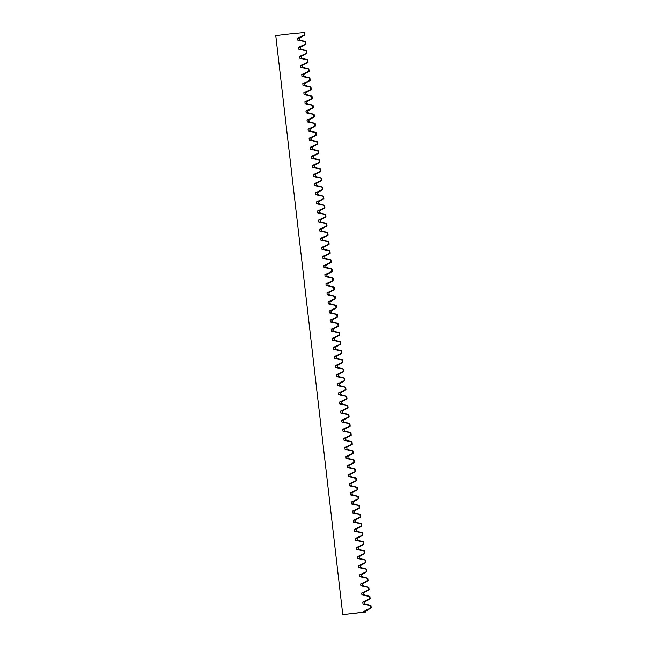 <?xml version="1.0" encoding="UTF-8"?>
<svg xmlns="http://www.w3.org/2000/svg" width="647" height="647" viewBox="0 0 647 647"><rect width="100%" height="100%" fill="white"/><g stroke="black" fill="none" stroke-linecap="round" stroke-linejoin="round"><path stroke-width="0.97" d="M289.104 34.024L304.195 32.568L304.47 35.011L297.515 38.189L297.733 40.098L305.247 41.667L305.53 44.101L298.566 47.28L298.785 49.196L306.298 50.757L306.581 53.2L299.618 56.378L299.836 58.287L307.349 59.856L307.632 62.298L300.669 65.468L300.895 67.385L308.401 68.954L308.684 71.388L301.72 74.567L301.947 76.483L309.452 78.044L309.735 80.487L302.772 83.665L302.998 85.574L310.503 87.143L310.786 89.585L303.831 92.756L304.05 94.672L311.555 96.233L311.838 98.676L304.883 101.854L305.101 103.771L312.614 105.332L312.889 107.774L305.934 110.952L306.152 112.861L313.666 114.43L313.949 116.864L306.985 120.043L307.204 121.96L314.717 123.52L315 125.963L308.037 129.141L308.255 131.05L315.768 132.619L316.051 135.061L309.088 138.232L309.315 140.148L316.82 141.717L317.103 144.152L310.139 147.33L310.366 149.247L317.871 150.808L318.154 153.25L311.191 156.428L311.417 158.337L318.922 159.906L319.206 162.348L312.25 165.519L312.469 167.436L319.974 168.996L320.257 171.439L313.302 174.617L313.52 176.534L321.033 178.095L321.308 180.537L314.353 183.716L314.571 185.624L322.085 187.193L322.368 189.628L315.404 192.806L315.623 194.723L323.136 196.284L323.419 198.726L316.456 201.904L316.674 203.813L324.187 205.382L324.47 207.824L317.507 211.003L317.734 212.912L325.239 214.48L325.522 216.915L318.559 220.093L318.785 222.01L326.29 223.571L326.573 226.013L319.61 229.192L319.836 231.1L327.342 232.669L327.625 235.112L320.669 238.282L320.888 240.199L328.393 241.768L328.676 244.202L321.721 247.38L321.939 249.297L329.452 250.858L329.727 253.3L322.772 256.479L322.99 258.388L330.504 259.957L330.787 262.399L323.823 265.569L324.042 267.486L331.555 269.047L331.838 271.489L324.875 274.668L325.093 276.584L332.607 278.145L332.89 280.588L325.926 283.766L326.153 285.675L333.658 287.244L333.941 289.678L326.978 292.856L327.204 294.773L334.709 296.334L334.992 298.777L328.029 301.955L328.255 303.864L335.761 305.433L336.044 307.875L329.088 311.053L329.307 312.962L336.812 314.531L337.095 316.965L330.14 320.144L330.358 322.06L337.871 323.621L338.146 326.064L331.191 329.242L331.41 331.151L338.923 332.72L339.206 335.162L332.243 338.332L332.461 340.249L339.974 341.818L340.257 344.253L333.294 347.431L333.512 349.348L341.026 350.909L341.309 353.351L334.345 356.529L334.572 358.438L342.077 360.007L342.36 362.449L335.397 365.62L335.623 367.536L343.128 369.097L343.411 371.54L336.448 374.718L336.675 376.635L344.18 378.196L344.463 380.638L337.508 383.817L337.726 385.725L345.231 387.294L345.514 389.729L338.559 392.907L338.777 394.824L346.291 396.385L346.566 398.827L339.61 402.005L339.829 403.914L347.342 405.483L347.625 407.925L340.662 411.096L340.88 413.012L348.393 414.581L348.676 417.016L341.713 420.194L341.931 422.111L349.445 423.672L349.728 426.114L342.764 429.293L342.991 431.201L350.496 432.77L350.779 435.213L343.816 438.383L344.042 440.3L351.547 441.861L351.831 444.303L344.867 447.481L345.094 449.398L352.599 450.959L352.882 453.401L345.927 456.58L346.145 458.488L353.65 460.057L353.933 462.492L346.978 465.67L347.196 467.587L354.71 469.148L354.985 471.59L348.029 474.769L348.248 476.677L355.761 478.246L356.044 480.689L349.081 483.867L349.299 485.776L356.812 487.345L357.095 489.779L350.132 492.957L350.35 494.874L357.864 496.435L358.147 498.877L351.184 502.056L351.41 503.964L358.915 505.533L359.198 507.976L352.235 511.146L352.461 513.063L359.967 514.632L360.25 517.066L353.286 520.245L353.513 522.161L361.018 523.722L361.301 526.165L354.346 529.343L354.564 531.252L362.069 532.821L362.352 535.263L355.397 538.433L355.615 540.35L363.129 541.911L363.404 544.353L356.448 547.532L356.667 549.449L364.18 551.009L364.463 553.452L357.5 556.63L357.718 558.539L365.231 560.108L365.515 562.542L358.551 565.721L358.77 567.637L366.283 569.198L366.566 571.641L359.603 574.819L359.829 576.728L367.334 578.297L367.617 580.739L360.654 583.918L360.88 585.826L368.386 587.395L368.669 589.829L361.705 593.008L361.932 594.925L369.437 596.485L369.72 598.928L362.765 602.106L362.983 604.015L370.488 605.584L370.771 608.026L363.816 611.197L363.921 612.159L342.764 614.65L275.768 35.617L289.104 34.024M303.281 32.407L304.648 32.536L304.931 34.978L299.448 38.052L299.674 39.96L305.699 41.634L305.982 44.069L300.499 47.142L300.726 49.059L306.751 50.725L307.034 53.167L301.559 56.24L301.777 58.149L307.802 59.823L308.085 62.266L302.61 65.331L302.828 67.248L308.854 68.922L309.137 71.356L303.661 74.429L303.88 76.346L309.905 78.012L310.188 80.454L304.713 83.528L304.931 85.436L310.964 87.11L311.239 89.553L305.764 92.618L305.982 94.535L312.016 96.201L312.299 98.643L306.815 101.716L307.034 103.633L313.067 105.299L313.35 107.742L307.867 110.815L308.093 112.724L314.118 114.398L314.402 116.832L308.918 119.905L309.145 121.822L315.17 123.488L315.453 125.93L309.97 129.004L310.196 130.912L316.221 132.586L316.504 135.029L311.029 138.094L311.247 140.011L317.273 141.685L317.556 144.119L312.08 147.192L312.299 149.109L318.324 150.775L318.607 153.218L313.132 156.291L313.35 158.2L319.383 159.874L319.658 162.316L314.183 165.381L314.402 167.298L320.435 168.972L320.718 171.406L315.235 174.48L315.453 176.396L321.486 178.062L321.769 180.505L316.286 183.578L316.512 185.487L322.538 187.161L322.821 189.595L317.337 192.669L317.564 194.585L323.589 196.251L323.872 198.694L318.389 201.767L318.615 203.676L324.64 205.35L324.923 207.792L319.448 210.865L319.667 212.774L325.692 214.448L325.975 216.882L320.5 219.956L320.718 221.872L326.743 223.538L327.026 225.981L321.551 229.054L321.769 230.963L327.803 232.637L328.078 235.079L322.602 238.145L322.821 240.061L328.854 241.735L329.137 244.17L323.654 247.243L323.872 249.16L329.905 250.826L330.188 253.268L324.705 256.341L324.931 258.25L330.957 259.924L331.24 262.367L325.756 265.432L325.983 267.348L332.008 269.015L332.291 271.457L326.808 274.53L327.034 276.447L333.059 278.113L333.342 280.555L327.867 283.629L328.086 285.537L334.111 287.211L334.394 289.646L328.919 292.719L329.137 294.636L335.162 296.302L335.445 298.744L329.97 301.817L330.188 303.726L336.222 305.4L336.497 307.843L331.021 310.916L331.24 312.825L337.273 314.499L337.556 316.933L332.073 320.006L332.291 321.923L338.324 323.589L338.607 326.031L333.124 329.105L333.351 331.013L339.376 332.687L339.659 335.13L334.175 338.195L334.402 340.112L340.427 341.786L340.71 344.22L335.227 347.293L335.453 349.21L341.479 350.876L341.762 353.319L336.286 356.392L336.505 358.301L342.53 359.975L342.813 362.417L337.338 365.482L337.556 367.399L343.581 369.065L343.864 371.507L338.389 374.581L338.607 376.497L344.633 378.163L344.916 380.606L339.44 383.679L339.659 385.588L345.692 387.262L345.975 389.696L340.492 392.769L340.71 394.686L346.743 396.352L347.027 398.795L341.543 401.868L341.77 403.777L347.795 405.451L348.078 407.893L342.595 410.958L342.821 412.875L348.846 414.549L349.129 416.983L343.646 420.057L343.872 421.973L349.898 423.639L350.181 426.082L344.705 429.155L344.924 431.064L350.949 432.738L351.232 435.18L345.757 438.245L345.975 440.162L352 441.836L352.283 444.271L346.808 447.344L347.027 449.261L353.052 450.927L353.335 453.369L347.86 456.442L348.078 458.351L354.111 460.025L354.394 462.468L348.911 465.533L349.129 467.449L355.163 469.115L355.446 471.558L349.962 474.631L350.189 476.548L356.214 478.214L356.497 480.656L351.014 483.73L351.24 485.638L357.265 487.312L357.548 489.747L352.065 492.82L352.291 494.737L358.317 496.403L358.6 498.845L353.125 501.918L353.343 503.827L359.368 505.501L359.651 507.944L354.176 511.009L354.394 512.925L360.419 514.6L360.702 517.034L355.227 520.107L355.446 522.024L361.471 523.69L361.754 526.132L356.279 529.206L356.497 531.114L362.53 532.788L362.813 535.231L357.33 538.296L357.548 540.213L363.582 541.879L363.865 544.321L358.381 547.394L358.608 549.311L364.633 550.977L364.916 553.42L359.433 556.493L359.659 558.401L365.684 560.076L365.967 562.51L360.484 565.583L360.711 567.5L366.736 569.166L367.019 571.608L361.544 574.682L361.762 576.59L367.787 578.264L368.07 580.707L362.595 583.78L362.813 585.689L368.839 587.363L369.122 589.797L363.646 592.87L363.865 594.787L369.89 596.453L370.173 598.896L364.698 601.969L364.916 603.877L370.949 605.552L371.232 607.994L365.749 611.059L365.862 612.022L342.764 614.65M365.862 612.022L363.921 612.159M365.749 611.059L363.816 611.197M371.232 607.994L370.771 608.026M370.949 605.552L370.488 605.584M364.916 603.877L362.983 604.015M364.698 601.969L362.765 602.106M370.173 598.896L369.72 598.928M369.89 596.453L369.437 596.485M363.865 594.787L361.932 594.925M363.646 592.87L361.705 593.008M369.122 589.797L368.669 589.829M368.839 587.363L368.386 587.395M362.813 585.689L360.88 585.826M362.595 583.78L360.654 583.918M368.07 580.707L367.617 580.739M367.787 578.264L367.334 578.297M361.762 576.59L359.829 576.728M361.544 574.682L359.603 574.819M367.019 571.608L366.566 571.641M366.736 569.166L366.283 569.198M360.711 567.5L358.77 567.637M360.484 565.583L358.551 565.721M365.967 562.51L365.515 562.542M365.684 560.076L365.231 560.108M359.659 558.401L357.718 558.539M359.433 556.493L357.5 556.63M364.916 553.42L364.463 553.452M364.633 550.977L364.18 551.009M358.608 549.311L356.667 549.449M358.381 547.394L356.448 547.532M363.865 544.321L363.404 544.353M363.582 541.879L363.129 541.911M357.548 540.213L355.615 540.35M357.33 538.296L355.397 538.433M362.813 535.231L362.352 535.263M362.53 532.788L362.069 532.821M356.497 531.114L354.564 531.252M356.279 529.206L354.346 529.343M361.754 526.132L361.301 526.165M361.471 523.69L361.018 523.722M355.446 522.024L353.513 522.161M355.227 520.107L353.286 520.245M360.702 517.034L360.25 517.066M360.419 514.6L359.967 514.632M354.394 512.925L352.461 513.063M354.176 511.009L352.235 511.146M359.651 507.944L359.198 507.976M359.368 505.501L358.915 505.533M353.343 503.827L351.41 503.964M353.125 501.918L351.184 502.056M358.6 498.845L358.147 498.877M358.317 496.403L357.864 496.435M352.291 494.737L350.35 494.874M352.065 492.82L350.132 492.957M357.548 489.747L357.095 489.779M357.265 487.312L356.812 487.345M351.24 485.638L349.299 485.776M351.014 483.73L349.081 483.867M356.497 480.656L356.044 480.689M356.214 478.214L355.761 478.246M350.189 476.548L348.248 476.677M349.962 474.631L348.029 474.769M355.446 471.558L354.985 471.59M355.163 469.115L354.71 469.148M349.129 467.449L347.196 467.587M348.911 465.533L346.978 465.67M354.394 462.468L353.933 462.492M354.111 460.025L353.65 460.057M348.078 458.351L346.145 458.488M347.86 456.442L345.927 456.58M353.335 453.369L352.882 453.401M353.052 450.927L352.599 450.959M347.027 449.261L345.094 449.398M346.808 447.344L344.867 447.481M352.283 444.271L351.831 444.303M352 441.836L351.547 441.861M345.975 440.162L344.042 440.3M345.757 438.245L343.816 438.383M351.232 435.18L350.779 435.213M350.949 432.738L350.496 432.77M344.924 431.064L342.991 431.201M344.705 429.155L342.764 429.293M350.181 426.082L349.728 426.114M349.898 423.639L349.445 423.672M343.872 421.973L341.931 422.111M343.646 420.057L341.713 420.194M349.129 416.983L348.676 417.016M348.846 414.549L348.393 414.581M342.821 412.875L340.88 413.012M342.595 410.958L340.662 411.096M348.078 407.893L347.625 407.925M347.795 405.451L347.342 405.483M341.77 403.777L339.829 403.914M341.543 401.868L339.61 402.005M347.027 398.795L346.566 398.827M346.743 396.352L346.291 396.385M340.71 394.686L338.777 394.824M340.492 392.769L338.559 392.907M345.975 389.696L345.514 389.729M345.692 387.262L345.231 387.294M339.659 385.588L337.726 385.725M339.44 383.679L337.508 383.817M344.916 380.606L344.463 380.638M344.633 378.163L344.18 378.196M338.607 376.497L336.675 376.635M338.389 374.581L336.448 374.718M343.864 371.507L343.411 371.54M343.581 369.065L343.128 369.097M337.556 367.399L335.623 367.536M337.338 365.482L335.397 365.62M342.813 362.417L342.36 362.449M342.53 359.975L342.077 360.007M336.505 358.301L334.572 358.438M336.286 356.392L334.345 356.529M341.762 353.319L341.309 353.351M341.479 350.876L341.026 350.909M335.453 349.21L333.512 349.348M335.227 347.293L333.294 347.431M340.71 344.22L340.257 344.253M340.427 341.786L339.974 341.818M334.402 340.112L332.461 340.249M334.175 338.195L332.243 338.332M339.659 335.13L339.206 335.162M339.376 332.687L338.923 332.72M333.351 331.013L331.41 331.151M333.124 329.105L331.191 329.242M338.607 326.031L338.146 326.064M338.324 323.589L337.871 323.621M332.291 321.923L330.358 322.06M332.073 320.006L330.14 320.144M337.556 316.933L337.095 316.965M337.273 314.499L336.812 314.531M331.24 312.825L329.307 312.962M331.021 310.916L329.088 311.053M336.497 307.843L336.044 307.875M336.222 305.4L335.761 305.433M330.188 303.726L328.255 303.864M329.97 301.817L328.029 301.955M335.445 298.744L334.992 298.777M335.162 296.302L334.709 296.334M329.137 294.636L327.204 294.773M328.919 292.719L326.978 292.856M334.394 289.646L333.941 289.678M334.111 287.211L333.658 287.244M328.086 285.537L326.153 285.675M327.867 283.629L325.926 283.766M333.342 280.555L332.89 280.588M333.059 278.113L332.607 278.145M327.034 276.447L325.093 276.584M326.808 274.53L324.875 274.668M332.291 271.457L331.838 271.489M332.008 269.015L331.555 269.047M325.983 267.348L324.042 267.486M325.756 265.432L323.823 265.569M331.24 262.367L330.787 262.399M330.957 259.924L330.504 259.957M324.931 258.25L322.99 258.388M324.705 256.341L322.772 256.479M330.188 253.268L329.727 253.3M329.905 250.826L329.452 250.858M323.872 249.16L321.939 249.297M323.654 247.243L321.721 247.38M329.137 244.17L328.676 244.202M328.854 241.735L328.393 241.768M322.821 240.061L320.888 240.199M322.602 238.145L320.669 238.282M328.078 235.079L327.625 235.112M327.803 232.637L327.342 232.669M321.769 230.963L319.836 231.1M321.551 229.054L319.61 229.192M327.026 225.981L326.573 226.013M326.743 223.538L326.29 223.571M320.718 221.872L318.785 222.01M320.5 219.956L318.559 220.093M325.975 216.882L325.522 216.915M325.692 214.448L325.239 214.48M319.667 212.774L317.734 212.912M319.448 210.865L317.507 211.003M324.923 207.792L324.47 207.824M324.64 205.35L324.187 205.382M318.615 203.676L316.674 203.813M318.389 201.767L316.456 201.904M323.872 198.694L323.419 198.726M323.589 196.251L323.136 196.284M317.564 194.585L315.623 194.723M317.337 192.669L315.404 192.806M322.821 189.595L322.368 189.628M322.538 187.161L322.085 187.193M316.512 185.487L314.571 185.624M316.286 183.578L314.353 183.716M321.769 180.505L321.308 180.537M321.486 178.062L321.033 178.095M315.453 176.396L313.52 176.534M315.235 174.48L313.302 174.617M320.718 171.406L320.257 171.439M320.435 168.972L319.974 168.996M314.402 167.298L312.469 167.436M314.183 165.381L312.25 165.519M319.658 162.316L319.206 162.348M319.383 159.874L318.922 159.906M313.35 158.2L311.417 158.337M313.132 156.291L311.191 156.428M318.607 153.218L318.154 153.25M318.324 150.775L317.871 150.808M312.299 149.109L310.366 149.247M312.08 147.192L310.139 147.33M317.556 144.119L317.103 144.152M317.273 141.685L316.82 141.717M311.247 140.011L309.315 140.148M311.029 138.094L309.088 138.232M316.504 135.029L316.051 135.061M316.221 132.586L315.768 132.619M310.196 130.912L308.255 131.05M309.97 129.004L308.037 129.141M315.453 125.93L315 125.963M315.17 123.488L314.717 123.52M309.145 121.822L307.204 121.96M308.918 119.905L306.985 120.043M314.402 116.832L313.949 116.864M314.118 114.398L313.666 114.43M308.093 112.724L306.152 112.861M307.867 110.815L305.934 110.952M313.35 107.742L312.889 107.774M313.067 105.299L312.614 105.332M307.034 103.633L305.101 103.771M306.815 101.716L304.883 101.854M312.299 98.643L311.838 98.676M312.016 96.201L311.555 96.233M305.982 94.535L304.05 94.672M305.764 92.618L303.831 92.756M311.239 89.553L310.786 89.585M310.964 87.11L310.503 87.143M304.931 85.436L302.998 85.574M304.713 83.528L302.772 83.665M310.188 80.454L309.735 80.487M309.905 78.012L309.452 78.044M303.88 76.346L301.947 76.483M303.661 74.429L301.72 74.567M309.137 71.356L308.684 71.388M308.854 68.922L308.401 68.954M302.828 67.248L300.895 67.385M302.61 65.331L300.669 65.468M308.085 62.266L307.632 62.298M307.802 59.823L307.349 59.856M301.777 58.149L299.836 58.287M301.559 56.24L299.618 56.378M307.034 53.167L306.581 53.2M306.751 50.725L306.298 50.757M300.726 49.059L298.785 49.196M300.499 47.142L298.566 47.28M305.982 44.069L305.53 44.101M305.699 41.634L305.247 41.667M299.674 39.96L297.733 40.098M299.448 38.052L297.515 38.189M304.931 34.978L304.47 35.011M304.648 32.536L304.195 32.568"/></g></svg>
